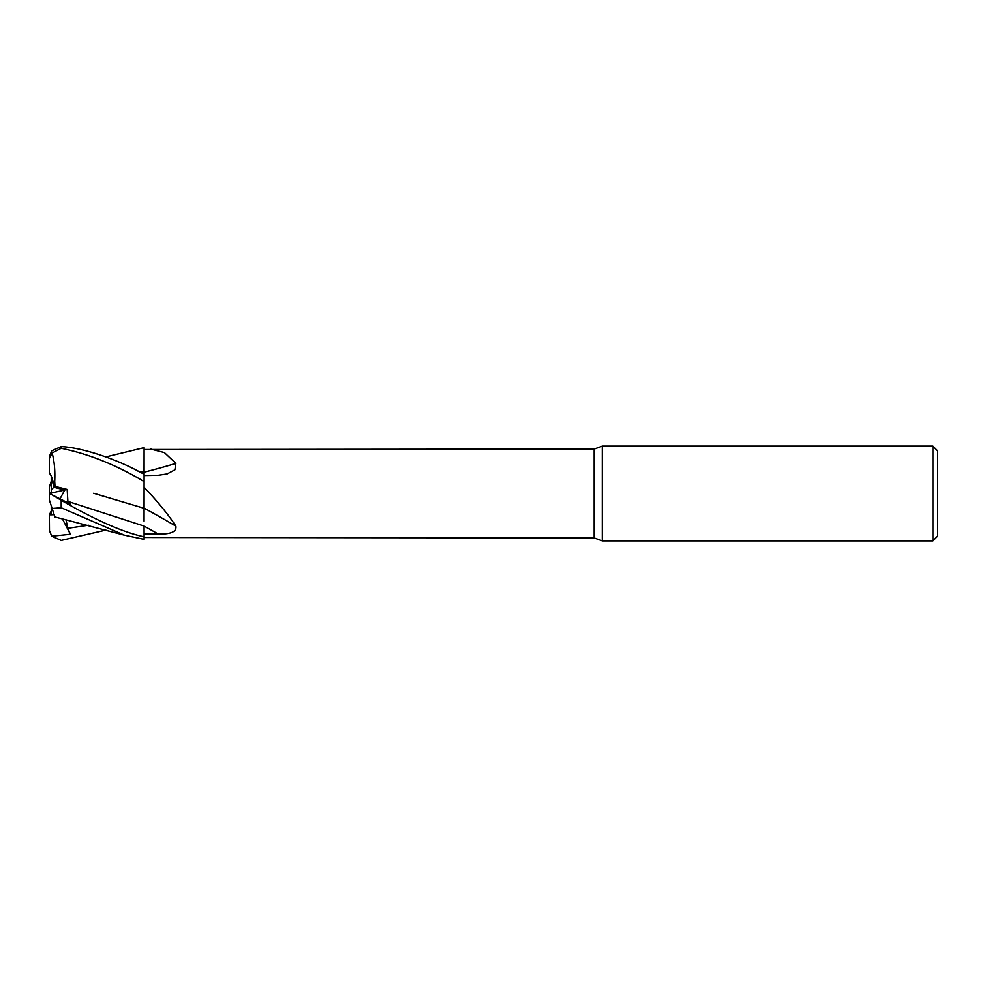 <?xml version="1.0" encoding="UTF-8"?>
<svg xmlns="http://www.w3.org/2000/svg" width="987" height="987" viewBox="0 0 987 987"><rect width="100%" height="100%" fill="white"/><g stroke="black" fill="none" stroke-linecap="round" stroke-linejoin="round"><path stroke-width="1.48" d="M144.053 511.044L144.102 508.145A695.156 459.868 -162.7 0 1 175.871 526.157C176.759 531.746 170.862 534.362 158.167 534.004L144.102 534.127M144.065 521.185L144.102 487.245C157.809 501.704 168.407 514.646 175.871 526.157M144.053 472.452L144.053 474.291M137.97 471.132L144.053 472.255L144.102 447.666L144.102 449.517L594.174 449.085L602.304 446.124L932.912 446.124L937.65 450.862L937.65 536.138L932.912 540.876L602.304 540.876L594.174 537.915L144.102 537.483M594.174 537.915L594.174 449.085M150.789 449.085L164.397 452.601L175.871 463.397L174.884 469.824L167.099 473.957L158.167 475.29L144.102 475.549M602.304 540.876L602.304 446.124M932.912 540.876L932.912 446.124M51.25 476.079L53.878 487.282L64.747 490.008L59.997 498.842L64.76 490.008L67.165 489.453L54.927 486.381L51.25 489.527L51.25 476.079M93.654 493.266L144.102 508.293L144.102 487.294M51.25 494.388L51.25 493.068L64.747 490.008L53.878 487.27C53.113 480.299 51.608 475.598 49.35 473.18L49.35 458.56L52.126 453.033L61.194 448.32C88.682 453.897 116.318 464.976 144.102 481.57L144.102 472.181A695.156 497.596 -161.3 0 0 175.871 463.397M105.93 456.919L144.102 447.654L144.102 472.181L144.102 449.517M144.102 472.218L138.094 471.206M51.25 510.921L49.35 514.819L54.137 514.683L51.25 514.795L51.25 505.776M51.25 493.068L51.25 489.527M51.25 492.612L49.473 493.5L51.25 492.575M51.25 481.224L49.35 487.047L49.35 493.438L70.361 504.11L67.869 501.396L67.165 489.453M49.35 529.032A11.844 11.844 0 0 0 49.473 530.747L49.35 514.819M105.93 530.081L61.194 540.395L51.78 536.2L49.473 530.747M144.102 474.315C116.022 458.363 80.774 447.395 61.194 446.605L51.78 450.8L49.473 456.253A11.844 11.844 0 0 0 49.35 457.968L49.35 458.536M55.062 487.566L54.704 481.348M67.869 501.396L144.077 526.071L144.102 536.792C116.022 530.907 80.774 511.574 61.194 500.261L51.78 494.66M144.102 536.792L144.102 539.346L124.436 535.176L54.877 516.954M144.102 481.57L144.053 508.28M54.717 481.434C55.235 470.478 54.334 460.892 52.015 452.663M51.78 536.2L70.361 534.263L67.869 528.279L65.882 519.495M55.062 517.533L52.015 508.157M55.852 517.163L54.927 517.102M49.35 499.953L52.126 508.49L61.194 507.75L124.436 535.176M70.361 534.263L62.304 518.644M49.35 499.891L49.35 493.438M144.102 526.108A690.838 457.018 -162.7 0 1 158.167 534.004M67.869 528.279L88.472 525.244M61.194 448.32L61.194 446.605M61.194 507.75L61.194 500.261"/></g></svg>
